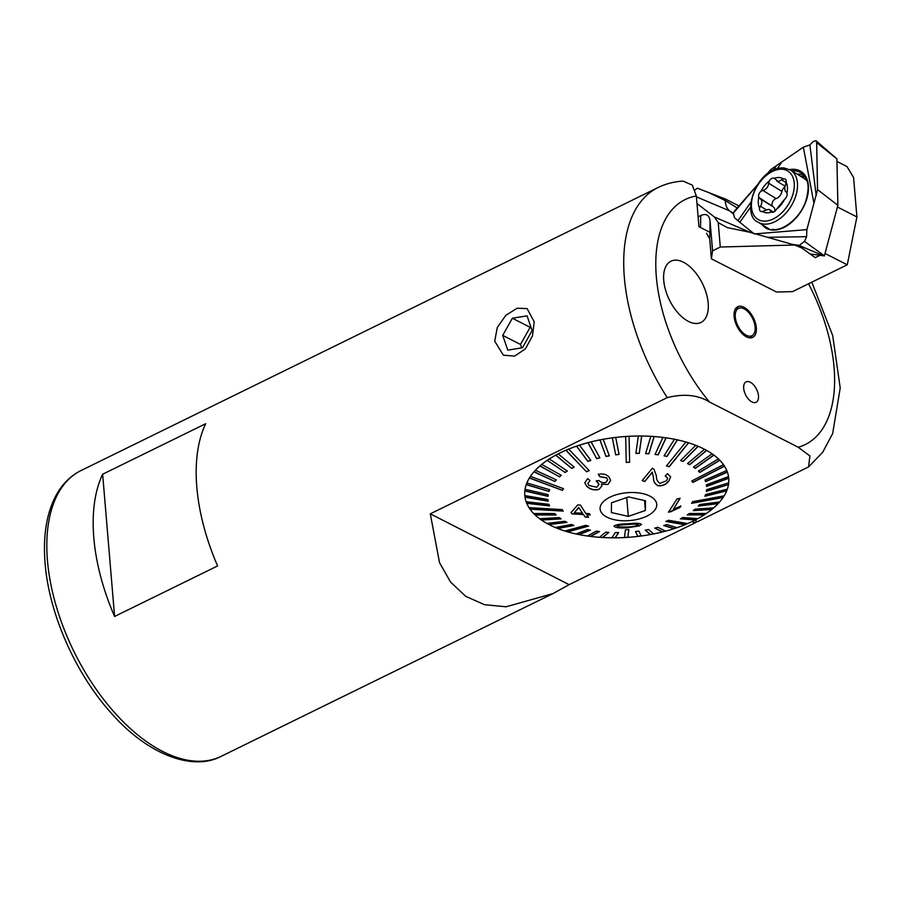 <?xml version="1.0" encoding="UTF-8"?>
<svg xmlns="http://www.w3.org/2000/svg" width="902" height="902" viewBox="0 0 902 902"><rect width="100%" height="100%" fill="white"/><g stroke="black" fill="none" stroke-linecap="round" stroke-linejoin="round"><path stroke-width="1.35" d="M663.737 280.499A34.107 18.446 63.9 0 0 678.056 313.005A34.107 18.446 63.9 0 0 700.978 322.454A34.107 18.446 63.9 0 0 708.183 303.162A34.107 18.446 63.9 0 0 693.863 270.656A34.107 18.446 63.9 0 0 670.941 261.208A34.107 18.446 63.9 0 0 663.737 280.499M734.104 316.388A17.048 9.223 63.9 0 0 741.252 332.646A17.048 9.223 63.9 0 0 752.719 337.359A17.048 9.223 63.9 0 0 756.316 327.719A17.048 9.223 63.9 0 0 749.167 311.461A17.048 9.223 63.9 0 0 737.701 306.748A17.048 9.223 63.9 0 0 734.104 316.388M743.688 388.288A11.365 6.145 63.9 0 0 748.457 399.124A11.365 6.145 63.9 0 0 756.101 402.269A11.365 6.145 63.9 0 0 758.492 395.843A11.365 6.145 63.9 0 0 753.722 385.007A11.365 6.145 63.9 0 0 746.089 381.862A11.365 6.145 63.9 0 0 743.688 388.288M534.209 321.8L532.462 335.95L525.381 348.894L514.546 356.121L503.35 355.162L494.713 341.159L497.306 327.415L505.909 315.26L517.117 308.247L527.106 308.574L534.209 321.8M526.294 484.475L549.002 491.41L526.238 484.656A102.321 50.365 175.2 0 0 525.065 489.29L548.19 494.634L547.965 496.325L524.84 490.981A102.321 50.365 175.2 0 0 524.806 495.491A102.321 50.365 -4.8 0 0 585.421 535.72A102.321 50.365 -4.8 0 0 692.127 521.548L694.901 522.957L569.128 584.643L553.016 593.584L506.056 606.787L484.498 604.69L465.68 596.312L450.504 582.004L439.522 562.645L430.299 513.836L667.232 397.624C683.964 393.464 698.047 394.918 709.479 401.999L798.169 447.223L809.895 455.961L808.564 466.92L697.471 521.694L694.709 520.285A102.321 50.365 -4.8 0 0 728.726 478.364A102.321 50.365 175.2 0 0 728.715 478.274L706.604 486.449L706.401 484.78L728.512 476.617A102.321 50.365 175.2 0 0 727.395 472.129L705.612 481.657L704.992 480.044L726.764 470.517A102.321 50.365 175.2 0 0 724.509 466.199L692.871 482.457L691.845 480.924L723.472 464.665A102.321 50.365 175.2 0 0 719.83 460.291L699.828 472.434L698.385 471.002L718.387 458.859A102.321 50.365 175.2 0 0 713.922 455.127L695.273 468.397L693.458 467.089L712.106 453.819A102.321 50.365 175.2 0 0 706.672 450.436L689.669 464.733L687.516 463.572L704.507 449.275A102.321 50.365 175.2 0 0 698.193 446.321L683.107 461.52L680.638 460.516L695.724 445.317A102.321 50.365 175.2 0 0 688.598 442.826L669.216 466.762L666.477 465.939L685.858 442.003A102.321 50.365 175.2 0 0 677.447 439.872L667.029 456.457L664.052 455.837L674.471 439.251A102.321 50.365 175.2 0 0 666.082 437.831L662.914 437.369M526.148 501.681L526.768 503.293L549.566 505.932L548.935 504.319L526.148 501.726A102.321 50.365 175.2 0 1 525.02 497.239L548.157 501.196L547.954 499.528L524.817 495.57A102.321 50.365 175.2 0 1 524.806 495.491A102.321 50.365 -4.8 0 1 560.108 452.928A102.321 50.365 -4.8 0 1 667.333 438.011A102.321 50.365 -4.8 0 1 728.726 478.364A102.321 50.365 175.2 0 1 728.692 482.874L706.593 489.651L706.367 491.342L728.478 484.566L728.692 482.829M667.232 397.624A159.158 86.096 -116.1 0 1 624.353 277.59A159.158 86.096 -116.1 0 1 657.953 187.571L81.067 470.517C70.548 475.749 62.17 484.115 55.935 495.604C46.487 513.554 42.879 536.138 45.1 563.367C48.967 613.507 75.396 673.388 111.036 712.873C147.522 754.681 192.724 771.548 221.227 756.304A159.158 86.096 -116.1 0 1 114.25 712.242A159.158 86.096 -116.1 0 1 47.456 560.525A159.158 86.096 -116.1 0 1 81.067 470.517M102.648 474.238A159.158 86.096 63.9 0 0 93.808 537.795A159.158 86.096 63.9 0 0 114.599 616.461L217.607 565.926A159.158 86.096 -116.1 0 1 196.828 487.26A159.158 86.096 -116.1 0 1 205.667 423.714L102.648 474.238L114.599 616.461M694.901 522.957A159.158 86.096 63.9 0 0 695.792 522.258M569.128 584.643L430.299 513.836M709.851 232.288L698.926 226.706L696.344 195.982L692.296 185.113L683.096 181.122C674.211 181.595 665.834 183.749 657.953 187.571M697.212 521.559L694.822 522.732L692.319 521.457M627.769 524.592L627.939 524.581C633.396 523.983 636.891 524.062 638.402 524.829C636.609 526.058 633.024 526.768 627.645 526.971L618.896 526.96L617.126 526.137C618.851 525.178 622.403 524.66 627.769 524.592M638.39 524.614C636.868 523.859 633.373 523.769 627.927 524.378L627.747 524.389C622.369 524.457 618.817 524.975 617.115 525.934L617.115 526.001M638.751 526.182L641.525 524.434C640.24 523.171 635.741 522.957 628.051 523.791L627.871 523.803C620.305 523.915 615.671 524.693 613.969 526.125C615.299 527.749 619.764 528.29 627.375 527.771L638.74 525.979L627.533 527.557L617.306 527.456M526.261 501.737L526.768 503.293A102.321 50.365 175.2 0 0 529.034 507.646L562.194 509.585L563.231 511.118L530.06 509.179A102.321 50.365 175.2 0 0 533.713 513.554L554.73 513.542L556.173 514.974L535.157 514.986A102.321 50.365 175.2 0 0 539.61 518.729L559.285 517.579L561.1 518.887L541.437 520.037A102.321 50.365 175.2 0 0 546.871 523.408L564.889 521.243L567.042 522.405L549.025 524.569A102.321 50.365 175.2 0 0 555.35 527.523L557.819 528.493A102.321 50.365 175.2 0 0 564.934 531.019L585.849 525.291L588.589 526.114L567.674 531.842A102.321 50.365 175.2 0 0 576.085 533.973L587.529 529.519L590.506 530.139L579.073 534.593A102.321 50.365 175.2 0 0 587.461 536.025L596.346 531.131L599.514 531.549L590.618 536.442A102.321 50.365 175.2 0 0 599.435 537.31L605.648 532.157L608.94 532.372L602.728 537.524A102.321 50.365 175.2 0 0 611.827 537.829L615.288 532.586L618.659 532.586L615.209 537.829A102.321 50.365 175.2 0 0 624.455 537.558L627.86 537.31L624.488 537.333M615.209 537.829L611.973 537.615M611.827 537.784L615.198 537.784M602.728 537.524L599.672 537.107M599.435 537.265L602.728 537.491M590.618 536.442L587.777 535.844M587.461 535.98L590.618 536.397M579.073 534.593L576.446 533.826M576.085 533.928L579.061 534.548M567.674 531.842L565.306 530.917M564.934 530.985L567.674 531.808M549.025 524.569L547.198 523.363M546.86 523.363L549.025 524.536M541.437 520.037L539.903 518.706M539.61 518.684L541.425 519.992M535.157 514.986L533.95 513.554M533.702 513.509L535.157 514.941M530.06 509.179L529.203 507.657M529.023 507.6L530.06 509.145M525.02 497.239L524.885 495.581M524.817 495.525L525.02 497.194M525.054 489.245L524.84 490.936L525.077 489.29M526.869 482.92L526.227 484.622M530.455 476.312L529.384 477.981A102.321 50.365 175.2 0 0 526.869 482.965L549.645 489.718L549.002 491.41M535.382 470.224L533.916 471.836A102.321 50.365 175.2 0 0 530.455 476.357L563.502 488.692L562.431 490.361L529.384 478.015M541.707 464.383L539.881 465.928A102.321 50.365 175.2 0 0 535.382 470.258L556.354 479.853L554.888 481.465L533.916 471.881M549.352 458.904L547.176 460.336A102.321 50.365 175.2 0 0 541.707 464.429L561.315 475.32L559.488 476.854L539.881 465.962M558.191 453.841L555.711 455.16A102.321 50.365 175.2 0 0 549.352 458.938L567.302 471.058L565.126 472.49L547.187 460.37M566.039 450.199L586.492 471.769L565.915 450.256A102.321 50.365 175.2 0 0 558.191 453.886L574.213 467.146L571.733 468.454L555.711 455.194M576.637 446.129L587.867 461.396L576.536 446.163A102.321 50.365 175.2 0 0 568.677 449.106L565.904 450.222M579.512 445.126L576.525 446.118M588.014 442.679L596.718 458.678L587.924 442.702A102.321 50.365 175.2 0 0 579.524 445.171L590.855 460.403L587.867 461.396M612.357 437.853L615.671 454.867L612.334 437.853A102.321 50.365 175.2 0 0 603.224 439.285L599.92 439.872A102.321 50.365 175.2 0 0 591.092 441.879L587.924 442.656M626.236 462.286L629.641 462.23L626.236 462.433L625.684 436.5A102.321 50.365 175.2 0 0 615.705 437.425L612.334 437.808M629.077 436.252L625.672 436.455M585.342 517.094L588.578 517.252L586.65 514.704L590.212 514.895L589.299 513.633L585.736 513.43L580.381 505.03L577.731 504.906L571.045 512.584L571.969 513.881L583.414 514.523L585.342 517.094L583.414 514.523M587.642 478.612L584.778 482.739L586.627 486.178C590.009 489.482 594.125 490.564 598.973 489.448L601.927 485.907L601.318 484.126L607.971 484.487L610.654 480.383L608.861 476.82C606.088 474.159 602.581 473.37 598.342 474.441L599.864 476.73L606.719 477.947L607.7 479.841L605.975 482.333C603.212 483.145 600.901 482.536 599.018 480.495L596.166 480.913L598.996 484.43L596.797 487.26L588.871 485.434L587.856 483.495L589.998 480.563L587.642 478.612M628.593 492.605A28.424 13.992 175.2 0 0 600.078 508.367A28.424 13.992 175.2 0 0 628.254 520.679A28.424 13.992 175.2 0 0 656.769 504.928A28.424 13.992 175.2 0 0 628.593 492.605M615.671 454.867L619.054 454.439L615.705 437.425M599.977 439.905L606.031 456.491L609.324 455.86L603.224 439.285M606.031 456.491L599.92 439.917M596.718 458.678L599.875 457.855L591.092 441.879M586.492 471.769L589.254 470.607L568.677 449.106M555.711 527.456L557.819 528.493L573.92 525.46L571.451 524.457L555.35 527.523M627.848 537.13L628.784 529.609L625.424 529.812L624.455 537.558M628.829 529.609L627.86 537.344A102.321 50.365 175.2 0 0 637.827 536.419L641.198 535.957M674.019 528.673L677.007 527.647L666.691 524.581L663.703 525.573L674.019 528.673A102.321 50.365 175.2 0 1 665.608 531.154L657.84 527.298L654.672 528.121L662.44 531.966A102.321 50.365 175.2 0 1 653.612 533.939L648.527 529.485L645.234 530.117L650.319 534.559A102.321 50.365 175.2 0 1 641.209 535.991L638.887 531.109L635.504 531.537L637.827 536.419M677.007 527.681A102.321 50.365 175.2 0 0 684.866 524.75L687.628 523.555M726.662 490.891L727.305 489.155L705.556 494.567L704.913 496.258L726.662 490.891A102.321 50.365 175.2 0 1 724.148 495.829L692.635 501.681L691.575 503.35L723.077 497.498A102.321 50.365 175.2 0 1 719.616 501.974L699.67 504.511L698.204 506.123L718.161 503.587A102.321 50.365 175.2 0 1 713.662 507.882L695.07 509.123L693.243 510.656L711.825 509.416A102.321 50.365 175.2 0 1 706.356 513.475L689.432 513.486L687.256 514.918L704.18 514.907A102.321 50.365 175.2 0 1 697.821 518.65L682.825 517.522L680.345 518.83L695.341 519.958A102.321 50.365 175.2 0 1 687.628 523.588L668.574 520.274L665.811 521.435L684.866 524.75M727.305 489.188A102.321 50.365 175.2 0 0 728.478 484.566L706.401 491.128M641.705 435.982L638.334 435.982L635.899 453.39L639.27 453.39L641.705 436.027A102.321 50.365 175.2 0 1 650.816 436.32L645.618 453.605L648.91 453.819L654.108 436.534A102.321 50.365 175.2 0 1 662.914 437.402L655.044 454.428L658.212 454.845L666.082 437.831M638.334 436.016A102.321 50.365 175.2 0 0 629.077 436.297L629.63 462.083M629.641 462.23L629.077 436.297M676.996 498.941L668.45 512.235L679.849 507.6L680.875 506.101L673.444 509.089L680.074 498.4L676.996 498.941M644.772 481.567L652.281 472.366L653.499 477.474C653.228 481.217 654.717 483.968 657.964 485.727C662.293 486.223 665.868 484.735 668.72 481.285L670.637 476.899L667.469 473.663L665.259 475.963L667.66 478.15L666.578 480.743L659.96 483.371C657.378 481.623 656.205 479.12 656.442 475.85L653.961 469.187L652.326 468.239L642.19 480.574L644.772 481.567L642.179 480.36M654.097 436.5L650.804 436.286M677.447 439.838L674.459 439.218M688.598 442.792L685.858 441.969M698.182 446.276L695.713 445.284M706.672 450.402L704.507 449.241M713.922 455.082L712.106 453.774M719.83 460.257L718.375 458.825M724.509 466.165L723.472 464.62M727.384 472.084L726.764 470.472M728.478 476.628L728.715 478.24L728.512 476.572M723.077 497.498L724.148 495.784M718.161 503.587L719.616 501.929M713.335 507.905L711.825 509.382L713.651 507.849M704.18 514.907L706.356 513.43M697.438 518.627L695.341 519.924L697.821 518.616M665.315 531.007L662.44 531.932L665.608 531.109M653.409 533.758L650.319 534.525L653.612 533.894M628.547 496.923L645.494 500.757L645.37 510.476L628.311 516.372L611.364 512.539L611.477 502.809L628.547 496.923M644.535 500.542L645.37 510.476M626.732 497.543L628.311 516.372M615.198 537.615L618.501 532.586M602.728 537.31L608.703 532.36M590.618 536.228L599.199 531.515M579.084 534.379L590.156 530.072M567.685 531.628L588.228 526.001M530.094 508.987L563.085 510.915M529.485 477.857L562.431 490.361M562.476 490.181L563.446 488.681M586.514 471.611L589.153 470.506M666.567 465.827L669.216 466.762M688.463 442.781L669.16 466.605M691.868 480.913L692.871 482.457M724.407 466.041L692.792 482.288M723.934 495.863L723.009 497.295L691.721 503.113M687.245 523.521L684.821 524.536L666.15 521.288M557.842 528.324L573.571 525.325M526.802 503.136L549.476 505.729M534.04 471.735L554.888 481.465M554.933 481.285L556.275 479.808M587.878 461.238L590.765 460.279M635.921 453.244L639.27 453.39M641.66 436.027L639.247 453.244M680.728 460.415L683.107 461.52M698.035 446.253L683.051 461.362M726.787 470.573L727.328 471.949L705.544 481.476M719.345 502.008L718.093 503.384L698.419 505.898M676.658 527.58L673.974 528.471L664.019 525.471M549.047 524.366L566.727 522.235M541.459 519.823L560.841 518.695M535.19 514.783L555.97 514.771M525.054 497.047L548.134 500.993M524.874 490.789L547.988 496.134M549.047 491.229L549.622 489.718M540.016 465.849L559.488 476.854M559.522 476.684L561.224 475.264M547.322 460.279L565.126 472.49M565.159 472.332L567.2 470.991M555.846 455.115L571.733 468.454M571.755 468.285L574.1 467.056M596.718 458.52L599.807 457.72M606.031 456.333L609.278 455.724M615.671 454.709L619.02 454.292M645.663 453.458L648.91 453.819M654.029 436.534L648.876 453.661M655.111 454.281L658.212 454.845M665.98 437.82L658.167 454.698M664.131 455.713L667.029 456.457M677.323 439.849L666.984 456.311M687.606 463.504L689.669 464.733M706.514 450.357L689.602 464.575M693.537 467.033L695.273 468.397M713.775 455.014L695.205 468.228M698.441 470.968L699.828 472.434M719.695 460.167L699.749 472.265M728.647 478.094L706.582 486.246M728.602 482.897L728.41 484.374M727.147 489.234L726.595 490.699L705.003 496.032M711.768 509.224L693.503 510.442M705.995 513.475L704.124 514.704L687.561 514.715M695.295 519.755L680.683 518.661M662.406 531.752L654.931 528.053M650.286 534.345L645.404 530.083M641.108 535.788L637.804 536.205L635.583 531.526M680.052 498.197L673.444 509.089M680.852 505.898L679.849 507.6M679.837 507.398L670.434 511.896M670.412 511.682L668.438 512.032M668.72 481.285L668.698 481.082C665.879 484.521 662.293 485.998 657.953 485.524C654.705 483.754 653.206 481.003 653.476 477.259L652.281 472.366M652.27 472.163L644.75 481.364M598.973 489.448L598.962 489.245C594.136 490.372 590.021 489.279 586.616 485.975L586.627 486.178M598.996 484.43L597.868 482.254M607.7 479.841L606.719 477.947M606.696 477.744L599.864 476.73M599.841 476.527L598.319 474.226M601.318 484.126L607.971 484.487M588.566 517.049L585.33 516.891M583.391 514.32L571.969 513.881M571.947 513.678L571.034 512.37M590.19 514.692L586.65 514.704M582.5 513.238L574.236 512.764L578.791 507.6L582.5 513.238L578.791 507.6M578.768 507.386L574.236 512.764M735.288 316.997A15.221 8.231 -116.1 0 1 739.877 307.965A15.221 8.231 -116.1 0 1 755.132 327.11A15.221 8.231 -116.1 0 1 753.091 334.89A15.221 8.231 -116.1 0 1 742.504 332.376A15.221 8.231 -116.1 0 1 735.288 316.997M747.138 397.455A11.365 6.145 -116.1 0 1 746.089 381.862A11.365 6.145 -116.1 0 1 755.042 386.687A11.365 6.145 -116.1 0 1 756.101 402.269A11.365 6.145 -116.1 0 1 747.138 397.455M502.718 335.386L507.781 350.134L522.483 347.744L532.124 330.594L527.072 315.847L512.37 318.237L502.718 335.386L520.499 344.451L521.672 347.879M530.951 327.178L530.139 327.302L520.499 344.451M530.139 327.302L512.37 318.237M794.617 245.017L749.934 232.276L727.226 227.586L718.24 222.647L720.292 247.024L794.617 245.017L801.855 247.994L815.228 257.656L819.817 255.401M718.24 222.647L714.497 217.066L696.975 203.514M698.092 216.852L700.753 215.544C706.21 213.143 709.322 215.003 710.077 221.137L712.569 250.824L720.292 247.024M712.569 250.824L711.385 258.806L776.566 292.045L792.554 291.617L847.26 264.793L856.9 216.931L853.585 177.491L847.001 166.577L837.056 161.514M825.026 253.451L847.26 264.793M837.428 207.009L856.9 216.931M738.963 205.96L725.287 198.981L697.46 188.225L695.059 189.939M711.385 258.806L709.727 238.985L706.514 233.268M725.287 198.981L725.309 200.594A22.742 14.477 -58.2 0 0 729.56 210.831L733.191 213.763M714.497 217.066L750.114 232.321M750.622 207.065L739.82 222.287L734.51 217.686L733.337 213.154L757.128 185.237M757.206 185.102L734.499 211.057A4.611 2.943 -58.2 0 0 734.115 211.53M777.389 168.606L781.865 161.943L803.355 147.161L813.931 203.198L806.873 229.638L754.252 233.945M753.407 233.257L739.82 222.287M810.143 253.981L824.383 255.875L837.879 205.318L836.898 158.91M766.644 174.368L770.838 169.531L766.52 174.458M781.865 161.943L770.917 169.475M836.977 158.921L815.983 140.723L813.277 141.434L809.883 144.918L803.355 147.161M824.383 255.875L804.516 241.364L806.568 236.696L806.873 229.638M837.879 205.318L817.55 189.623L813.931 203.198M824.191 256.044L798.879 245.378A4.611 2.943 -58.2 0 0 799.296 245.4L792.418 244.386M798.879 245.378L792.689 244.465M804.516 241.364L799.296 245.4M815.983 140.723L816.626 142.166L817.528 189.736M837.011 159L816.671 142.651A4.611 2.943 -58.2 0 0 816.626 142.166M816.671 142.651L817.55 189.623M772.924 206.648A4.679 2.977 121.8 0 1 772.405 202.364A4.679 2.977 121.8 0 1 776.081 198.609A6.821 4.341 -58.2 0 0 781.91 191.427L768.684 183.23L769.226 181.099A19.325 12.301 -58.2 0 0 761.006 191.213A4.679 2.977 121.8 0 0 758.796 197.369A19.325 12.301 -58.2 0 0 759.552 208.091A4.679 2.977 121.8 0 0 760.544 211.26A4.679 2.977 121.8 0 0 762.427 211.44A19.325 12.301 -58.2 0 0 771.402 212.06A4.679 2.977 121.8 0 0 776.487 209.264A19.325 12.301 -58.2 0 0 784.706 199.15A4.679 2.977 121.8 0 0 786.916 192.994A19.325 12.301 -58.2 0 0 786.161 182.26A4.679 2.977 121.8 0 0 785.168 179.103A4.679 2.977 121.8 0 0 784.233 178.81A4.679 2.977 121.8 0 0 783.286 178.912L778.313 181.584L774.435 178.37M769.226 181.099A4.679 2.977 121.8 0 1 773.488 178.066A4.679 2.977 121.8 0 1 774.311 178.292A19.325 12.301 -58.2 0 1 779.181 177.547A19.325 12.301 -58.2 0 1 783.286 178.912M781.91 191.427A4.679 2.977 121.8 0 1 784.92 186.951M762.427 211.44L768.357 209.354L769.654 209.749L771.3 212.004M758.796 197.369L773.262 206.862A6.821 4.341 -58.2 0 0 773.138 206.795L760.194 198.756M759.822 198.53L759.924 198.587C762.325 200.334 762.494 202.871 760.454 206.197L759.552 208.091M768.684 183.23C768.166 187.064 766.215 189.454 762.855 190.401L761.006 191.213M786.916 192.994L786.352 192.115M786.24 192.047L786.172 192.002C784.526 190.728 784.345 188.18 785.642 184.391L786.161 182.26M776.487 209.264L784.706 199.15M807.053 181.065A30.691 19.54 -58.2 0 0 803.941 178.337L790.535 170.016L783.804 167.907C756.361 166.588 740.418 215.398 758.165 222.185A30.691 19.54 -58.2 0 0 764.31 224.113A30.691 19.54 -58.2 0 0 793.343 202.048A30.691 19.54 -58.2 0 0 790.535 170.016M774.739 211.361A6.821 4.341 -58.2 0 0 773.262 206.862M709.479 401.999A136.427 73.795 -116.1 0 1 656.329 276.722A136.427 73.795 -116.1 0 1 696.344 195.982M808.542 283.78A136.427 73.795 -116.1 0 1 798.169 447.223M737.205 207.967L725.309 200.594L708.78 192.611M733.337 213.165L729.56 210.831L696.412 196.85M710.077 221.137L709.727 238.985M700.516 227.518L700.753 215.544M789.757 169.576A33.284 21.186 121.8 0 1 795.463 169.452A33.284 21.186 121.8 0 1 805.385 202.916A33.284 21.186 121.8 0 1 771.233 229.931A33.284 21.186 121.8 0 1 762.111 224.632M772.146 229.277C781.933 231.882 800.469 218.318 805.892 200.74C811.022 182.632 806.14 177.243 801.506 173.15A32.156 20.464 -58.2 0 0 795.767 170.94A32.156 20.464 -58.2 0 0 791.855 170.839M800.243 176.048A30.927 19.686 121.8 0 1 805.238 177.074M809.883 144.918L816.231 195.813M806.568 236.696L767.568 237.305M738.186 220.325L750.847 202.285M773.488 170.05L776.024 166.43M797.165 174.142A31.886 20.295 121.8 0 1 803.716 175.067M786.127 182.61L781.82 179.938M772.574 212.286L770.646 211.091M782.158 169.249A28.424 18.085 -58.2 0 0 753.508 193.851A28.424 18.085 -58.2 0 0 763.566 221.114A28.424 18.085 -58.2 0 0 792.204 196.512A28.424 18.085 -58.2 0 0 782.158 169.249M766.136 209.726L760.454 206.197M776.081 198.609L762.855 190.401M553.016 593.584L221.227 756.304M811.789 282.179L832.693 335.499L840.213 387.984L832.636 433.625L822.703 452.263L808.564 466.92M739.877 307.965L735.626 308.574M753.091 334.89L750.002 337.878M773.442 212.094L769.665 209.749M770.432 229.796L758.165 222.185M785.067 186.207L776.881 181.122"/></g></svg>
